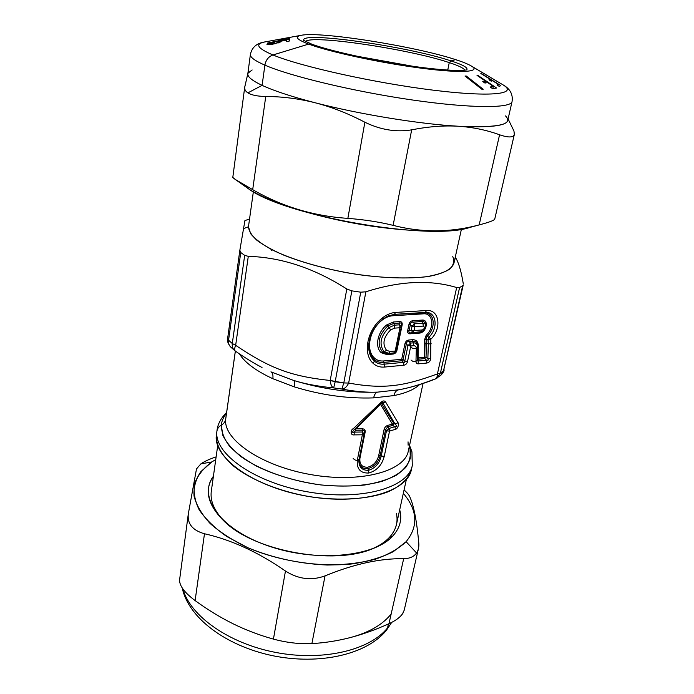 <?xml version="1.0" encoding="UTF-8"?>
<svg xmlns="http://www.w3.org/2000/svg" width="694" height="694" viewBox="0 0 694 694"><rect width="100%" height="100%" fill="white"/><g stroke="black" fill="none" stroke-linecap="round" stroke-linejoin="round"><path stroke-width="1.04" d="M271.501 250.577L271.51 249.519M225.697 419.124L235.37 351.095L225.697 419.124C223.034 439.493 261.282 466.09 311.068 474.644C360.819 483.406 404.81 471.157 408.324 450.979C404.81 471.157 360.819 483.406 311.068 474.644C261.282 466.09 223.034 439.493 225.697 419.124C225.255 421.744 223.789 423.748 221.299 425.153L222.826 435.303C226.253 442.39 232.212 449.426 240.714 456.4C259.643 470.038 289.754 480.907 320.871 484.933C344.606 487.24 365.113 486.008 382.385 481.228C392.544 477.541 400.334 472.926 405.747 467.392C409.686 461.484 411.117 455.203 410.041 448.541L411.95 451.837L409.339 446.303L410.041 448.541L410.301 458.326C408.167 464.607 403.518 470.228 396.343 475.199C387.773 479.632 377.146 482.92 364.463 485.045C350.852 486.407 336.321 486.364 320.871 484.933C296.971 481.601 275.527 475.329 256.52 466.134C245.156 459.784 236.09 453.043 229.332 445.912C224.058 438.747 221.386 431.833 221.299 425.153C218.81 426.558 217.352 428.562 216.918 431.165C217.352 428.562 218.81 426.558 221.299 425.153C223.789 423.748 225.255 421.744 225.697 419.124M359.032 459.567L358.867 460.799C359.024 467.348 362.242 470.515 368.514 470.298L368.774 473.03C360.524 473.317 356.699 469.101 357.28 460.374L359.058 459.411C356.855 460.859 354.886 460.486 353.151 458.309M364.107 434.045L359.05 459.497L357.28 460.374C356.699 469.101 360.524 473.317 368.774 473.03C376.79 470.697 381.96 465.119 384.276 456.288C381.96 465.119 376.79 470.697 368.774 473.03L368.514 470.298C375.194 468.224 379.427 463.479 381.223 456.062L384.276 456.288L381.223 456.062L386.454 430.861L389.534 431.104L384.276 456.288L389.534 431.104L386.454 430.861L388.354 429.144M389.091 428.432L389.534 431.104L389.117 428.406L394.938 426.68L395.415 429.308L389.534 431.104L395.415 429.308L394.938 426.68C397.072 426.645 397.098 425.778 395.033 424.077L398 422.741C399.406 423.097 397.888 429.048 395.415 429.308C397.888 429.048 399.406 423.097 398 422.741L395.033 424.077L382.941 403.006L385.569 401.913L398 422.741L385.569 401.913L381.448 403.153M381.457 403.197L380.824 402.468C382.776 400.655 384.355 400.464 385.569 401.913C384.355 400.464 382.776 400.655 380.824 402.468L381.457 403.197L354.495 429.491L353.376 428.606L380.824 402.468L353.376 428.606L354.495 429.491L382.004 402.702M354.443 429.499L353.827 430.141C352.127 432.171 352.257 432.83 354.2 432.119L354.157 434.886C350.002 435.537 350.626 429.525 353.376 428.606C350.626 429.525 350.002 435.528 354.157 434.886L354.2 432.119L362.285 432.006L362.355 434.8L354.157 434.886L362.355 434.8L362.285 432.006L364.15 433.793L362.355 434.8L364.124 433.967L358.867 460.799C359.032 467.357 362.242 470.515 368.514 470.298L367.855 468.58C374.17 466.854 378.273 462.568 380.173 455.698L385.526 429.855L386.454 430.861L381.223 456.062L380.173 455.698L381.223 456.062C379.427 463.479 375.194 468.216 368.514 470.298L367.725 467.209C373.398 465.613 377.059 461.736 378.698 455.576L384.042 429.716L385.526 429.855L387.668 426.845L392.604 425.387L393.819 423.418L395.033 424.077C397.098 425.778 397.063 426.645 394.938 426.68L392.604 425.387L394.938 426.68L389.117 428.406L387.668 426.845L389.117 428.406L386.454 430.861L385.526 429.855L380.173 455.698L378.698 455.576L380.173 455.698C378.273 462.568 374.17 466.854 367.855 468.58C362.199 468.971 359.206 466.273 358.893 460.495M362.355 434.8L357.28 460.374L362.355 434.8L364.133 433.889M239.456 353.905C244.774 362.563 255.895 370.83 272.82 378.707L294.265 386.862C321.261 395.12 347.729 398.79 373.65 397.888L393.914 395.58C405.808 393.168 414.361 389.499 419.584 384.589C414.361 389.499 405.808 393.168 393.914 395.58L373.65 397.888C347.729 398.79 321.261 395.12 294.265 386.862L272.82 378.707C255.895 370.83 244.774 362.563 239.456 353.905M355.102 428.961L355.849 430.263L354.2 432.119C352.257 432.83 352.127 432.171 353.827 430.141L354.495 429.491M382.455 402.451L382.941 403.006L381.093 403.587M359.058 459.411L359.093 458.881L359.058 459.411M358.902 460.443C358.85 464.026 360.212 466.533 362.979 467.956M355.849 430.263L355.554 428.571L355.849 430.263L362.563 430.185L362.52 428.788L362.285 432.006L354.2 432.119L355.849 430.263L362.563 430.185C363.951 430.107 364.55 430.861 364.341 432.466L364.15 433.793L362.285 432.006L362.563 430.185C363.951 430.107 364.55 430.861 364.341 432.466L364.159 433.698M395.033 424.077L393.819 423.418L381.761 403.804L382.941 403.006L395.033 424.077M239.838 250.3L227.658 338.282L239.846 250.248L244.921 220.597L239.838 250.3L240.749 252.512L228.56 340.225C228.231 343.001 228.942 345.265 230.686 347.017C228.942 345.265 228.231 343.001 228.56 340.225L227.649 338.316L228.56 340.225L232.29 343.513L235.656 345.317C269.61 368.132 290.517 376.295 330.214 380.477C330.604 384.563 331.749 387.044 333.658 387.911C318.346 386.445 304.996 383.947 293.605 380.425C322.19 389.117 350.175 393.012 377.562 392.127L398.929 389.768L377.562 392.127C367.031 392.587 355.128 391.563 341.856 389.048C355.128 391.563 367.031 392.587 377.562 392.127C350.175 393.012 322.19 389.117 293.605 380.425C304.996 383.947 318.346 386.445 333.658 387.911L341.856 389.048C344.632 388.84 346.896 386.836 348.648 383.053C346.896 386.836 344.632 388.84 341.856 389.048L343.799 382.949L341.856 389.048L333.658 387.911L335.185 381.743L333.658 387.911C331.749 387.044 330.604 384.563 330.214 380.477L343.799 382.949L348.648 383.053C382.88 389.23 402.624 386.688 437.411 373.927C437.402 376.695 436.647 378.412 435.155 379.08L435.155 379.08C436.647 378.412 437.402 376.695 437.411 373.927L440.421 373.051L437.012 378.117L440.421 373.051L443.527 370.778L440.777 375.341L444.134 369.815M227.649 338.316C226.973 340.797 227.988 343.695 230.686 347.017L232.03 348.024M235.162 350.93L235.309 351.051C234.32 350.21 234.433 348.301 235.656 345.317L232.29 343.513C231.943 346.514 232.724 348.856 234.65 350.548C232.724 348.856 231.943 346.514 232.29 343.513L228.56 340.225L240.749 252.512L244.678 255.366L232.29 343.513L244.678 255.366L248.287 256.346L235.656 345.317C234.433 348.301 234.32 350.21 235.309 351.051L235.604 351.207M398.929 389.768C409.434 387.877 421.18 384.372 434.184 379.254M259.14 365.955L260.71 366.796C252.79 362.598 244.314 357.349 235.309 351.051M293.605 380.425L270.929 371.863C272.664 372.964 273.297 375.246 272.82 378.707C273.297 375.237 272.664 372.964 270.929 371.863L293.605 380.425C294.586 381.24 294.803 383.383 294.265 386.862C294.803 383.383 294.586 381.24 293.605 380.425M377.562 392.127C375.706 392.544 374.404 394.461 373.65 397.888C374.396 394.47 375.706 392.552 377.553 392.136L377.562 392.127M398.425 389.872C396.144 390.557 394.634 392.457 393.914 395.58M412.002 455.195L412.288 465.553C408.402 487.656 361.097 501.354 307.659 491.846C254.186 482.582 213.657 453.408 216.918 431.165L217.014 430.419L216.918 431.165C213.657 453.408 254.186 482.582 307.659 491.846C361.097 501.354 408.402 487.656 412.288 465.553L411.95 451.837L412.288 465.553L411.395 469.595C407.473 491.838 360.212 505.674 306.878 496.184C253.501 486.936 213.067 457.658 216.355 435.268L217.014 430.419C217.699 424.164 220.9 418.178 226.617 412.479M226.487 413.398C223.468 416.964 221.742 420.885 221.299 425.153C221.742 420.885 223.468 416.964 226.487 413.398M409.104 447.404L410.041 448.541L409.104 447.404M408.115 445.201L408.055 441.844M249.51 219.157L246.162 220.145L249.519 219.078M463.271 284.852L443.527 370.778L462.664 285.772L459.593 287.533L462.664 285.772L443.527 370.778L440.421 373.051L459.593 287.533L456.678 287.542C430.107 279.535 399.839 280.949 365.877 291.801C399.839 280.949 430.107 279.535 456.678 287.542L437.411 373.927L456.678 287.542L459.593 287.533L440.421 373.051L437.411 373.927C402.624 386.688 382.88 389.23 348.648 383.053L365.877 291.801L360.759 292.183L365.877 291.801L348.648 383.053L343.799 382.949L360.759 292.183L351.841 290.864L360.759 292.183L343.799 382.949L335.185 381.743L351.841 290.864L346.8 288.973L351.841 290.864L335.185 381.743L330.214 380.477L346.8 288.973C314.122 268.144 281.287 257.274 248.287 256.346C281.287 257.274 314.122 268.144 346.8 288.973L330.214 380.477C290.517 376.295 269.61 368.132 235.656 345.317L248.287 256.346L244.678 255.366L240.749 252.512L239.838 250.343M463.28 283.777C461.51 272.968 459.341 264.961 456.773 259.747L455.273 257.11L456.773 259.747C459.341 264.961 461.51 272.968 463.28 283.777M355.276 429.56L355.111 429.1M381.761 403.804L393.819 423.418L392.37 424.069L393.819 423.418L392.604 425.387L392.37 424.069L380.494 404.35L381.761 403.804L380.442 404.298L355.866 428.875L362.52 428.788C364.662 429.039 365.53 430.202 365.122 432.267L359.917 458.404C359.414 464.459 362.016 467.4 367.725 467.209L367.855 468.58M359.214 458.647L359.917 458.404L359.214 458.639M364.315 432.631L365.122 432.267L364.315 432.64M392.37 424.069L392.604 425.387L387.668 426.845L387.46 425.491L392.37 424.069L387.46 425.491L387.668 426.845L385.526 429.855L384.042 429.716C384.485 427.669 385.63 426.255 387.46 425.491C385.63 426.263 384.485 427.669 384.042 429.716L378.698 455.576C377.059 461.736 373.398 465.613 367.725 467.209C362.016 467.4 359.414 464.459 359.917 458.404L365.122 432.267C365.53 430.202 364.671 429.039 362.52 428.788L355.866 428.875L380.494 404.35L392.37 424.069M422.091 320.073C429.352 319.301 426.411 332.903 419.315 333.12L419.957 332.2L421.319 331.879L419.957 332.2L419.315 333.12L410.041 333.823L410.666 332.894L422.247 331.515L410.666 332.894L410.041 333.823L419.315 333.12C426.411 332.903 429.352 319.301 422.091 320.073L422.23 321.513L422.091 320.073L412.783 320.697L422.091 320.073M425.812 325.104C425.604 322.719 424.407 321.522 422.23 321.513L412.921 322.146L412.783 320.697C410.813 320.984 409.538 322.242 408.94 324.488L407.69 330.491C407.361 332.704 408.141 333.814 410.041 333.823C408.141 333.814 407.361 332.704 407.69 330.491L409.104 330.674C408.549 332.235 409.07 332.973 410.666 332.894L421.145 331.775L410.666 332.894C409.07 332.973 408.549 332.235 409.104 330.674L407.69 330.491L408.94 324.488C409.538 322.242 410.813 320.984 412.783 320.697L412.921 322.146C411.342 322.077 410.492 322.918 410.354 324.679L408.94 324.488L410.354 324.679L409.104 330.674L411.212 330.179L412.774 332.4L414.049 330.544L414.856 326.692L423.245 326.102C425.084 327.221 424.815 328.505 422.429 329.928L414.049 330.544L422.429 329.928L421.145 331.775L422.429 329.928C424.815 328.505 425.084 327.221 423.245 326.102L414.856 326.692L414.049 330.544L412.774 332.4L411.212 330.179L409.104 330.674L410.354 324.679C410.492 322.918 411.342 322.077 412.921 322.146L422.23 321.513C424.407 321.522 425.604 322.719 425.812 325.104L425.838 326.085C425.674 324.176 424.719 323.222 422.967 323.213L422.23 321.513L422.967 323.213L414.578 323.794L412.921 322.146L414.578 323.794L412.019 326.319L410.354 324.679L412.019 326.319L411.212 330.179L414.049 330.544L411.212 330.179L412.019 326.319L414.856 326.692L412.019 326.319L414.578 323.794L414.856 326.692L414.578 323.794L422.967 323.213L423.245 326.102L422.967 323.213C424.719 323.222 425.674 324.176 425.838 326.085C425.743 328.626 424.537 330.431 422.238 331.524L421.319 331.879M428.042 339.86L428.979 337.197C438.677 328.062 436.353 311.233 425.266 312.43L394.383 314.347L425.266 312.43C436.353 311.233 438.677 328.062 428.979 337.197L427.036 336.356C436.509 328.045 434.618 311.736 424.06 312.89L394.383 314.347L387.755 316.082L394.383 314.347L424.06 312.89L423.418 313.835L392.578 315.779L393.212 314.816L387.339 316.273L393.212 314.816L392.578 315.779C388.97 316.039 385.456 317.522 382.056 320.203C385.456 317.522 388.97 316.039 392.578 315.779L423.418 313.835C433.073 312.768 434.826 327.689 426.151 335.297L424.641 339.548L424.615 357.219L417.935 357.826L418.291 345.742C418.152 341.726 416.253 339.704 412.6 339.696L408.749 340.008C406.788 340.312 405.522 341.569 404.932 343.782L401.705 359.31L383.504 360.967C379.956 361.253 376.981 360.316 374.578 358.147C365.434 350.418 369.295 329.98 382.056 320.203L382.056 320.203C369.295 329.98 365.434 350.418 374.578 358.147L374.118 359.423C370.284 355.736 368.514 350.626 368.792 344.094C368.514 350.626 370.284 355.736 374.118 359.423L374.578 358.147C376.981 360.316 379.956 361.253 383.504 360.967L383.643 362.415C379.861 362.728 376.677 361.73 374.118 359.423L374.283 361.001C370.188 357.054 368.341 351.563 368.748 344.536C369.807 334.664 374.387 326.267 382.498 319.353L382.333 318.017C366.97 329.763 362.363 354.365 373.363 363.552C376.4 366.267 380.156 367.43 384.632 367.048L403.752 365.235C405.695 364.897 406.962 363.647 407.552 361.461L410.805 345.959L413.737 345.716C415.402 345.707 416.27 346.627 416.331 348.449L415.966 361.392C416.001 363.083 416.79 363.908 418.335 363.847L426.853 363.04C429.1 362.598 430.375 361.123 430.67 358.616L430.835 339.236C442.052 328.661 439.423 309.177 426.567 310.53L395.658 312.413C391.086 312.742 386.645 314.608 382.333 318.017C386.645 314.608 391.086 312.742 395.658 312.413L426.567 310.53C439.423 309.177 442.052 328.661 430.835 339.236L430.67 358.616L427.851 358.746L426.021 357.158L424.615 357.219L424.745 358.625L418.074 359.24L417.935 357.826L417.328 358.234L424.615 357.219L425.058 343.625L426.48 343.565L426.021 357.158L424.745 358.625L424.615 357.219L426.021 357.158L426.48 343.565L425.058 343.625L424.641 339.548L426.038 339.192L426.48 343.565L428.363 343.92L427.851 358.746C428.51 360.229 428.085 360.724 426.584 360.212L418.066 361.01L418.074 359.24L424.745 358.625L426.584 360.212L424.745 358.625L426.021 357.158L427.851 358.746L428.363 343.92L426.48 343.565L426.038 339.192L424.641 339.548L426.151 335.297L427.036 336.356L426.038 339.192L428.033 339.878L428.363 343.92L431.2 343.799L428.363 343.92L428.033 339.878L426.038 339.192L427.036 336.356L426.151 335.297C434.826 327.689 433.073 312.768 423.418 313.835L424.06 312.89C434.618 311.736 436.509 328.045 427.036 336.356L428.97 337.223M393.125 354.061C395.094 353.74 396.369 352.483 396.959 350.27L402.147 324.966C402.477 322.727 401.679 321.591 399.753 321.574L393.602 321.981L386.792 324.87C377.467 332.027 374.569 346.991 381.24 352.734L387.018 354.591L393.125 354.061L395.719 351.979L393.125 354.061L387.018 354.591L387.634 353.688L393.741 353.159L396.022 351.546L393.741 353.159L387.634 353.688L387.018 354.591L381.24 352.734L382.446 352.014L387.634 353.688L393.958 352.847L387.634 353.688L382.446 352.014L381.24 352.734C374.569 346.991 377.467 332.027 386.792 324.87L387.634 326.041C378.456 335.358 376.729 344.016 382.446 352.014L384.129 351.789L388.787 353.289L390.019 351.468L386.549 350.34C382.073 344.016 383.444 337.197 390.67 329.858L394.747 328.115L399.961 327.75L395.198 351.025L390.019 351.468L395.198 351.025L393.958 352.847L395.198 351.025L399.961 327.75L394.747 328.115L390.67 329.858C383.444 337.197 382.073 344.016 386.549 350.34L390.019 351.468L388.787 353.289L384.129 351.789L382.446 352.014C376.729 344.016 378.456 335.358 387.634 326.041L386.792 324.87L393.602 321.981L393.741 323.447L387.634 326.041L388.996 327.516C380.416 336.217 378.794 344.311 384.129 351.789L386.549 350.34L384.129 351.789C378.794 344.311 380.416 336.217 388.996 327.516L387.634 326.041L393.741 323.447L393.602 321.981L399.753 321.574L399.891 323.031L393.741 323.447L394.47 325.182L388.996 327.516L390.67 329.858L388.996 327.516L394.47 325.182L393.741 323.447L399.891 323.031L399.753 321.574C401.679 321.591 402.477 322.727 402.147 324.966L401.514 325.2L402.147 324.966L396.959 350.27C396.369 352.483 395.094 353.74 393.125 354.061M383.504 360.967L401.705 359.31L401.843 360.741L383.643 362.415L383.504 360.967M401.705 359.31L404.932 343.782L406.337 343.964L403.11 359.483L401.705 359.31L403.11 359.483L406.337 343.964L404.932 343.782C405.522 341.569 406.788 340.312 408.749 340.008L408.879 341.448C407.317 341.387 406.467 342.229 406.337 343.964L407.994 345.603L404.749 361.114L403.11 359.483L404.749 361.114L407.552 361.461C406.962 363.647 405.695 364.897 403.752 365.235L384.632 367.048C380.156 367.43 376.4 366.267 373.363 363.552C362.363 354.365 366.97 329.763 382.333 318.017L382.498 319.353C374.387 326.267 369.807 334.664 368.748 344.536C368.341 351.563 370.188 357.054 374.283 361.001L374.118 359.423C376.677 361.73 379.861 362.728 383.643 362.415L384.355 364.15C380.355 364.489 376.998 363.439 374.283 361.001L373.363 363.552L374.283 361.001C376.998 363.439 380.355 364.489 384.355 364.15L383.643 362.415L401.843 360.741L401.705 359.31M408.749 340.008L412.6 339.696L412.739 341.136L408.879 341.448L408.749 340.008M403.752 365.235L403.483 362.372L384.355 364.15L403.483 362.372L401.843 360.741L403.483 362.372C404.654 362.78 405.07 362.355 404.749 361.114L407.994 345.603L410.536 343.079L413.468 342.845C416.053 342.827 417.441 344.215 417.649 347.009L417.649 347.009C417.441 344.215 416.053 342.827 413.468 342.845L412.739 341.136L413.468 342.845L410.536 343.079L408.879 341.448L410.536 343.079L407.994 345.603L406.337 343.964C406.467 342.22 407.317 341.387 408.879 341.448L412.739 341.136C415.767 341.118 417.398 342.749 417.641 346.02L417.641 346.02C417.398 342.749 415.767 341.118 412.739 341.136L412.6 339.696C416.253 339.704 418.152 341.726 418.291 345.742L417.641 346.263L418.291 345.742L418.066 361.01L417.276 360.238C415.159 362.077 413.095 362.016 411.082 360.047M396.517 350.366L396.959 350.27L396.517 350.366M401.488 325.295L401.548 324.922C401.644 323.378 401.089 322.745 399.891 323.031L399.675 324.818L394.47 325.182L394.747 328.115L394.47 325.182L399.675 324.818L399.891 323.031C401.089 322.745 401.644 323.378 401.548 324.922L401.488 325.295M417.285 358.425L417.276 360.186L417.285 358.425M404.845 362.094L404.411 362.528M401.843 360.741L403.11 359.483M417.32 358.642L418.074 359.24M428.033 339.878L430.835 339.236L428.033 339.878M428.979 337.197L430.835 339.236L428.979 337.197M425.266 312.43L426.567 310.53L425.266 312.43M394.383 314.347L395.658 312.413L394.383 314.347M387.746 316.082L382.611 319.257M384.355 364.15L384.632 367.048L384.355 364.15M417.649 347.33L417.276 360.221L415.966 361.392L416.331 348.449L417.649 347.304L416.331 348.449C416.27 346.627 415.402 345.707 413.737 345.716L413.468 342.845L413.737 345.716L410.805 345.959L410.536 343.079L410.805 345.959L407.994 345.603L410.805 345.959L407.552 361.461L404.749 361.114M411.412 347.139C412.01 348.483 413.659 348.917 416.331 348.449L417.649 347.304L417.276 360.247L418.066 361.01L418.335 363.847C416.79 363.908 416.001 363.083 415.966 361.392L416.01 361.374M418.066 361.01L426.584 360.212L426.853 363.04L418.335 363.847L418.066 361.01M426.584 360.212C428.085 360.724 428.51 360.229 427.851 358.746L430.67 358.616C430.375 361.123 429.1 362.598 426.853 363.04M401.548 324.922L401.314 326.891L399.675 324.818L399.961 327.75L399.675 324.818L401.314 326.891L399.961 327.75L401.279 327.082M401.245 327.238L396.508 350.392L395.198 351.025L396.517 350.305M396.491 350.461L395.719 351.979M248.617 225.663L248.461 226.764L243.308 228.725L248.461 226.764L250.681 233.731C254.785 238.797 261.638 244.01 271.25 249.389C292.547 260.085 325.928 269.775 359.9 274.824C385.179 278.155 408.367 278.797 425.986 276.793C436.604 274.998 444.568 272.412 449.877 269.029C453.564 265.29 454.527 261.118 452.766 256.52M455.012 258.324L456.773 259.747L455.012 258.324M244.921 220.597L246.162 220.145M216.355 435.268C215.981 445.314 221.794 455.646 233.774 466.247C251.072 479.918 279.04 491.326 309.298 496.6C339.626 501.25 368.913 499.255 388.406 491.682C402.147 485.349 409.928 477.307 411.742 467.548M461.415 229.202L453.945 263.173C451.959 269.09 443.822 273.453 429.534 276.264C409.269 279.361 378.863 278.199 347.295 272.811C323.204 268.266 301.925 262.332 283.473 255.019C272.404 250.135 263.547 245.225 256.901 240.289C251.653 235.448 248.842 230.946 248.461 226.764L253.353 191.761M406.354 479.545L396.474 524.456C395.433 529.201 392.978 533.617 389.117 537.703C384.823 542.196 378.959 546.013 371.516 549.154C378.959 546.013 384.823 542.196 389.117 537.703C395.84 530.416 398.287 522.409 396.465 513.673M211.453 490.216L211.193 492.072C210.213 502.178 215.175 512.484 226.088 522.99C215.175 512.484 210.213 502.178 211.193 492.072L217.708 445.6M392.639 536.158L389.117 537.703L392.639 536.158C387.946 541.103 381.396 545.25 372.99 548.59C334.057 565.593 255.47 551.461 224.899 521.949C207.662 505.31 203.828 490.085 213.396 476.258C197.755 496.722 219.72 529.045 267.65 545.684C315.406 562.556 373.91 557.056 392.639 536.158C399.961 528.143 402.312 519.355 399.701 509.778C402.312 519.355 399.961 528.143 392.639 536.158M182.253 588.035C188.525 617.929 225.88 645.932 272.595 655.691C319.37 665.277 366.718 654.642 386.393 630.308L391.676 622.405M182.938 589.024C190.217 615.864 228.604 643.511 275.9 652.473C323.178 661.547 369.963 650.087 387.547 627.888C369.963 650.087 323.178 661.547 275.9 652.473C228.604 643.511 190.217 615.864 182.938 589.024M406.111 541.684L393.281 551.669C382.056 557.291 368.531 561.351 352.717 563.858C319.648 567.397 279.899 561.342 248.01 547.809L226.652 536.445C214.576 527.934 205.389 519.017 199.117 509.691C194.632 500.409 193.184 491.543 194.762 483.085C197.964 475.06 203.663 468.016 211.844 461.935L215.739 459.567L211.844 461.935L200.87 463.87C204.565 461.354 209.605 459.038 215.99 456.921L215.99 456.921C209.605 459.038 204.565 461.354 200.87 463.87L211.844 461.935L200.913 471.573C195.803 478.99 193.505 487.127 194.034 495.993C196.315 505.119 201.668 514.271 210.1 523.458C220.241 532.419 232.88 540.539 248.01 547.809C272.846 557.985 299.201 563.719 327.082 565.029C344.753 564.881 360.802 562.964 375.202 559.26C388.241 554.653 398.538 548.789 406.111 541.684C418.525 526.442 417.597 510.316 403.327 493.313C417.597 510.316 418.525 526.442 406.111 541.684L416.574 552.997L406.111 541.684M404.186 610.234L402.494 613.886C399.865 617.547 395.363 620.818 388.97 623.698C376.009 629.571 363.179 634.186 350.487 637.534L350.47 637.534C337.805 640.822 324.939 642.844 311.892 643.598C299.522 644.162 286.7 642.661 273.427 639.105C259.313 635.184 245.823 630.048 232.941 623.706C220.067 617.304 207.454 609.601 195.118 600.588C207.463 609.601 220.067 617.304 232.941 623.706L232.941 623.706C245.823 630.048 259.313 635.184 273.427 639.105C286.7 642.661 299.522 644.162 311.892 643.598C324.939 642.844 337.805 640.822 350.487 637.534C368.67 632.598 382.012 625.016 390.505 614.797C382.012 625.016 368.67 632.598 350.487 637.534C363.179 634.186 376.009 629.571 388.97 623.698C395.363 620.818 399.865 617.547 402.494 613.886L403.197 612.759M388.44 623.941L387.547 627.888L388.44 623.941M409.807 496.8C409.026 494.969 407.109 492.671 404.073 489.903C407.109 492.671 409.026 494.969 409.807 496.8L409.807 496.8C413.789 505.614 416.782 520.986 418.777 542.925C416.782 520.986 413.789 505.614 409.807 496.8M403.257 612.655L403.691 611.735M418.777 542.925L418.777 542.925C419.133 546.872 418.395 550.229 416.574 552.997C413.884 556.735 409.581 558.635 403.682 558.67C409.581 558.635 413.884 556.735 416.574 552.997M388.97 623.698L403.682 558.67L388.97 623.698M325.044 575.89C353.758 564.075 379.974 558.332 403.682 558.67C379.974 558.332 353.758 564.075 325.044 575.89L311.892 643.598L325.044 575.89C311.493 580.835 298.299 579.212 285.468 571.032C298.299 579.212 311.493 580.835 325.044 575.89M273.427 639.105L285.468 571.032L273.427 639.105M179.607 579.716L179.607 579.75C179.26 585.615 184.43 592.563 195.118 600.588L204.478 533.755C231.466 539.845 258.463 552.277 285.468 571.032C258.463 552.277 231.466 539.845 204.478 533.755L195.118 600.588M188.343 513.734L188.239 514.419C187.397 524.048 192.811 530.494 204.478 533.755C192.498 530.372 187.111 523.701 188.343 513.734L196.489 468.936L188.343 513.734M196.489 468.936L200.87 463.87M355.822 56.014L412.696 66.242L355.822 56.014M449.261 62.607C458.639 65.678 463.818 68.212 464.798 70.207C463.818 68.212 458.639 65.678 449.261 62.607L447.743 70.085L449.261 62.607L451.057 60.925C463.098 64.854 468.329 67.839 466.767 69.877C468.329 67.839 463.098 64.854 451.057 60.925L449.261 62.607C410.024 49.257 310.6 34.336 305.603 41.562C310.6 34.336 410.024 49.257 449.261 62.607M303.877 40.564C298.142 30.675 408.28 46.437 451.057 60.925L455.585 59.623L451.057 60.925C408.28 46.437 298.142 30.675 303.877 40.564M505.527 115.924L505.536 115.933C514.011 124.573 498.231 128 458.196 126.23C443.674 125.38 428.163 126.586 411.672 129.856C428.163 126.586 443.674 125.38 458.196 126.23C472.709 127.175 486.494 130.03 499.567 134.775C486.494 130.03 472.709 127.175 458.196 126.23C419.245 124.026 359.535 114.293 315.267 102.799C359.535 114.293 419.245 124.026 458.196 126.23C489.782 127.835 506.29 125.926 507.73 120.504L512.051 101.584C511.166 108.377 471.452 108.516 412.887 100.057C354.417 91.651 290.266 76.245 264.891 65.141C290.266 76.245 354.417 91.651 412.887 100.057C471.452 108.516 511.166 108.377 512.051 101.584C513.152 94.245 509.986 88.58 502.543 84.573L471.278 65.982C481.783 72.011 461.614 73.477 420.885 68.133C380.303 62.859 329.156 51.807 308.657 44.104L311.832 44.173L308.657 44.104C296.772 39.558 294.221 36.643 301.005 35.351C294.221 36.643 296.772 39.558 308.657 44.104L272.959 54.965C300.407 66.459 375.185 83.089 433.88 90.246C492.74 97.49 518.869 93.872 502.543 84.573C518.869 93.872 492.74 97.49 433.88 90.246C375.185 83.089 300.407 66.459 272.959 54.965C268.535 56.596 265.845 59.988 264.891 65.141C265.845 59.988 268.535 56.596 272.959 54.965C257.118 48.207 254.533 43.843 265.221 41.874C254.533 43.843 257.118 48.207 272.959 54.965L308.657 44.104C329.156 51.807 380.303 62.859 420.885 68.133C461.614 73.477 481.783 72.011 471.278 65.982L471.261 65.973C467.687 63.917 462.456 61.801 455.585 59.623L456.435 60.022M494.761 219.009L494.753 219.052C494.18 220.432 488.992 222.375 479.19 224.882L499.567 134.775L479.19 224.882C450.51 232.611 421.831 232.768 393.125 225.35L411.672 129.856L393.125 225.35C379.236 221.95 364.15 219.625 347.868 218.367L364.871 122.231C380.564 129.847 396.161 132.389 411.672 129.856C396.161 132.389 380.564 129.847 364.871 122.231C348.206 113.521 331.671 107.041 315.267 102.799C291.714 96.674 273.983 90.862 262.098 85.362L264.891 65.141C254.828 60.751 249.987 57.203 250.387 54.496C249.987 57.203 254.828 60.751 264.891 65.141L262.098 85.362C252.148 80.66 247.394 76.791 247.827 73.737L250.387 54.496C251.905 47.244 256.849 43.037 265.221 41.874L301.005 35.351C319.353 31.039 415.151 46.281 455.585 59.623M240.757 182.8L248.738 188.976C268.873 202.119 314.859 216.875 363.292 224.821C411.733 232.776 455.75 232.854 473.915 226.157M513.95 131.036L514.349 134.384L513.95 131.036L508.095 118.934L513.95 131.036M499.567 134.775C508.416 137.785 513.343 137.655 514.358 134.367M252.148 69.955L247.932 73.286L248.912 71.187M247.888 92.866C245.338 91.183 244.305 89.162 244.791 86.802L247.862 73.521L244.722 87.21C244.435 89.405 245.485 91.287 247.888 92.866L262.098 85.362L247.888 92.866C251.627 95.156 257.578 96.362 265.75 96.475C257.578 96.362 251.627 95.156 247.888 92.866M247.932 73.286C246.925 76.392 251.644 80.417 262.098 85.362C273.983 90.862 291.714 96.674 315.267 102.799C298.845 98.643 282.337 96.544 265.75 96.475C282.337 96.544 298.845 98.643 315.267 102.799C331.671 107.041 348.206 113.521 364.871 122.231L347.868 218.367C313.636 216.146 281.911 206.578 252.694 189.662L265.75 96.475L252.694 189.662C281.911 206.578 313.636 216.146 347.868 218.367C364.15 219.625 379.236 221.95 393.125 225.35C421.831 232.768 450.51 232.611 479.19 224.882L482.191 224.093M235.96 179.859L252.694 189.662L236.238 180.041L248.738 188.976L235.951 179.85M481.905 224.171L469.838 227.432C430.358 241.243 285.833 216.216 248.738 188.976L233.757 178.367M235.865 179.798L232.794 177.464L244.722 87.21M285.902 39.202L267.19 43.132L289.528 38.734L282.588 39.254L280.454 39.775L285.859 39.454L280.454 39.775L282.588 39.254L289.528 38.734L267.19 43.132L285.902 39.202M274.919 42.065L266.921 44.295L272.352 44.312L280.957 41.84L281.044 41.18L286.665 40.07L286.518 41.571L289.355 41.024L289.502 39.194L278.285 41.406L278.138 42.386L275.249 43.34L269.68 44.043L274.919 42.065M497.121 81.389L478.444 70.259L497.121 81.389M497.008 85.006L499.637 86.629L500.374 85.327L480.829 73.486L489.565 78.908L488.966 79.775L491.257 81.198L491.838 80.322L497.641 83.922L497.008 85.006L497.641 83.922L491.838 80.322L491.257 81.198L488.966 79.775L489.565 78.908L481.003 73.312L500.374 85.327L499.637 86.629L497.008 85.006M464.997 76.045L481.87 89.248L483.189 89.248L466.333 76.062L464.997 76.045L466.333 76.062L483.189 89.248L481.87 89.248L464.997 76.045M490.172 87.01L492.723 88.737L496.566 88.017L477.767 75.316L477.012 75.377L485.462 81.094L482.746 81.554L484.967 83.054L487.674 82.586L493.313 86.403L490.172 87.01L493.313 86.403L487.674 82.586L484.967 83.054L482.746 81.554L485.462 81.094L477.012 75.377L477.767 75.316L496.566 88.017L492.723 88.737L490.172 87.01M477.654 75.82L477.767 75.316L477.654 75.82M485.045 83.037L485.462 81.094L485.045 83.037M492.801 88.719L493.313 86.403L492.801 88.719M489.331 80.001L489.565 78.908L489.331 80.001M497.355 85.223L497.641 83.922L497.355 85.223M466.151 76.939L466.333 76.062L466.151 76.939M275.188 43.765L266.921 44.295L272.681 42.508L269.68 44.043L275.249 43.34L278.138 42.386L278.285 41.406L289.502 39.194L289.355 41.024L286.518 41.571L286.665 40.07L281.044 41.18L280.957 41.84M280.94 41.883L281.044 41.18L280.94 41.883M289.233 41.05L289.502 39.194L289.233 41.05M278.042 43.097L278.285 41.406L278.034 43.097M269.576 44.746L269.68 44.043L269.576 44.746M477.264 69.721L475.26 68.515M225.81 418.144L235.344 351.077M364.15 433.793L359.05 459.497M408.324 450.979L423.054 383.47M444.117 369.885C444.151 371.169 443.041 372.982 440.785 375.333L435.155 379.08C420.824 384.658 407.855 388.38 396.231 390.254M234.65 350.548L230.686 347.017M262.02 367.499L260.718 366.805M409.538 445.392L411.95 451.837M417.276 360.221L417.641 346.02M387.755 316.082L382.559 319.318C374.387 326.336 369.789 334.742 368.748 344.536M401.314 326.891L396.014 351.554M418.456 548.633L404.194 610.234M188.23 514.488L179.607 579.75M303.677 40.417L311.832 44.173C333.103 52.206 391.737 64.36 431.33 68.619C453.685 71.031 463.471 70.432 465.127 70.163L467.001 69.808M494.753 219.052L514.332 134.48"/></g></svg>

